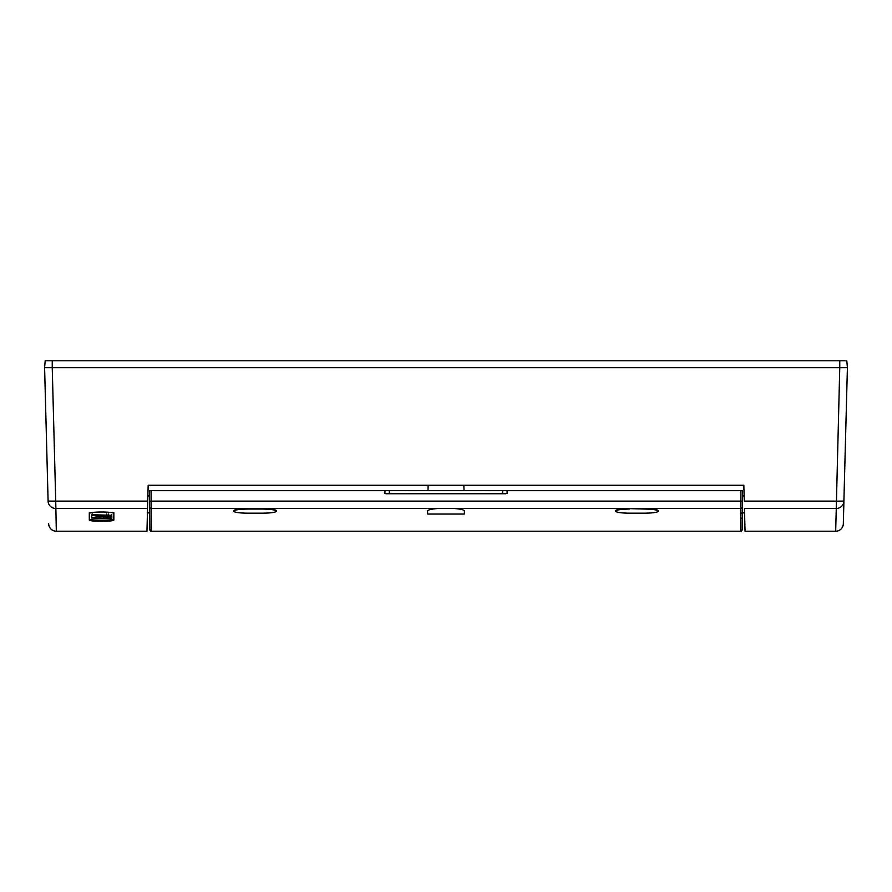 <?xml version="1.0" encoding="UTF-8"?>
<svg xmlns="http://www.w3.org/2000/svg" width="892" height="892" viewBox="0 0 892 892"><rect width="100%" height="100%" fill="white"/><g stroke="black" fill="none" stroke-linecap="round" stroke-linejoin="round"><path stroke-width="1.34" d="M48.09 501.126L55.728 501.126L52.238 367.638L847.4 367.638L843.899 501.126L847.4 367.638L846.798 360.769L45.202 360.769L44.6 367.638L48.101 501.126A7.638 7.549 -1.5 0 0 55.728 508.473L147.548 508.473C146.756 538.846 146.756 538.846 147.548 508.473L148.161 485.259L743.839 485.259L744.263 501.126L843.91 501.126L843.319 523.794A7.638 7.638 -133.7 0 1 835.681 531.231L745.043 531.231L744.452 508.473C745.244 538.846 745.244 538.846 744.452 508.473L836.272 508.473L835.681 531.231M52.238 360.769L52.238 367.638L44.6 367.638M147.882 495.952L149.566 495.952M742.434 495.952L744.118 495.952M56.319 531.231L146.957 531.231L147.738 501.126L55.728 501.126L56.319 531.231A7.638 7.638 133.7 0 1 48.681 523.794M113.853 513.669L113.853 520.003C114.377 521.72 88.598 521.686 89.289 520.003L89.289 513.669C88.877 511.428 114.466 511.462 113.853 513.669L113.853 513.636M463.84 485.259L464.03 490.678M428.16 485.259L427.97 490.678M843.341 522.924L843.319 523.794M89.323 512.588L89.323 518.932C88.799 520.638 114.511 520.605 113.819 518.932L113.819 512.588M52.238 367.638L839.762 367.638L836.272 508.473A7.638 7.549 1.5 0 0 843.899 501.126M95.477 517.449L91.53 517.371L97.016 518.118L106.349 518.118L107.876 517.293L111.812 517.906L111.823 518.575L91.541 517.996L91.887 515.197L96.994 516.145L108.423 516.234L111.455 516.713L97.005 516.713L95.477 517.449M97.027 515.32L92.4 514.751L111.801 515.275L97.027 515.32M149.711 513.357L149.756 517.661M149.666 506.979L149.856 529.714A1.528 1.528 180 0 0 151.384 531.231L151.127 501.126L740.873 501.126L740.616 531.231A1.528 1.528 180 0 0 742.155 529.714L742.478 490.678L149.522 490.678L149.845 529.491L151.384 531.231L740.616 531.231L742.155 529.714L742.289 513.357L740.773 513.357L742.289 513.357M454.117 508.473C460.729 509.042 464.163 509.889 464.431 511.016L464.331 514.048L427.669 514.048L427.569 511.016C427.837 509.889 431.271 509.042 437.883 508.473L740.817 508.473A1.528 1.505 0.5 0 0 742.334 506.979M233.693 511.149L233.693 510.692C234.507 509.443 239.089 508.752 247.441 508.618L247.441 509.064C239.089 509.209 234.507 509.901 233.693 511.149L233.693 511.194C234.507 512.409 239.089 513.067 247.441 513.168L262.716 513.168C271.056 513.067 275.639 512.409 276.464 511.194L276.464 511.194C275.65 509.901 271.068 509.209 262.716 509.064L247.441 508.618M262.716 508.618C271.056 508.752 275.639 509.443 276.464 510.692L276.464 511.149M644.559 508.618C652.911 508.752 657.493 509.443 658.307 510.692L658.307 511.149C657.493 509.901 652.911 509.209 644.559 509.064L629.284 508.618L644.559 509.064M629.284 509.064C620.943 509.209 616.361 509.901 615.536 511.149L615.536 510.692C616.35 509.443 620.932 508.752 629.284 508.618M151.049 490.678L149.522 490.678L149.611 501.103L151.138 501.126L151.049 490.678L502.609 490.678L502.675 493.365L506.009 493.733L389.325 493.365L389.391 490.678M742.478 490.678L502.609 490.678M507.091 490.678L507.091 493.365M502.609 493.733L385.991 493.733L384.92 493.454L384.909 490.678M389.391 493.733L384.909 493.365M740.728 518.241L742.244 518.241M247.441 509.064L262.716 509.064M615.536 511.149L615.536 511.194C616.35 512.409 620.932 513.067 629.284 513.168L644.559 513.168C652.911 513.067 657.493 512.409 658.307 511.194L658.307 511.194M113.819 518.932L113.853 520.003M89.289 520.003L89.323 518.932M839.762 367.638L839.762 360.769M111.701 515.877L111.701 516.635M108.423 515.476L108.423 516.234M106.817 516.145L106.817 515.386M96.994 515.386L96.994 516.145M91.519 515.241L91.519 514.483L91.519 515.241M111.823 518.575L111.823 517.817L111.823 518.575M111.812 517.148L111.812 517.906M111.143 517.706L111.143 516.947M107.876 516.713L107.876 517.293M107.252 517.327L107.252 516.713L107.252 517.327M106.349 518.118L106.349 517.36M105.323 517.36L105.323 518.118M103.706 518.029L103.706 517.271M100.417 516.858L100.417 517.616M99.793 517.65L99.793 516.892L99.793 517.65M98.889 518.118L98.889 517.36M97.016 517.36L97.016 518.118M92.132 514.762L92.132 514.071M111.69 515.241L111.69 514.483M108.411 514.071L108.411 514.829M106.806 514.751L106.806 513.993M92.4 513.993L92.4 514.751M437.883 508.473L151.183 508.473A1.528 1.505 179.5 0 1 149.655 506.979M742.389 501.103L740.873 501.126L740.951 490.678M147.436 512.9L149.711 512.9M744.564 512.9L740.773 512.9M111.812 515.91L111.812 516.669M111.801 514.517L111.801 515.275M92.032 514.037L92.032 514.795"/></g></svg>
